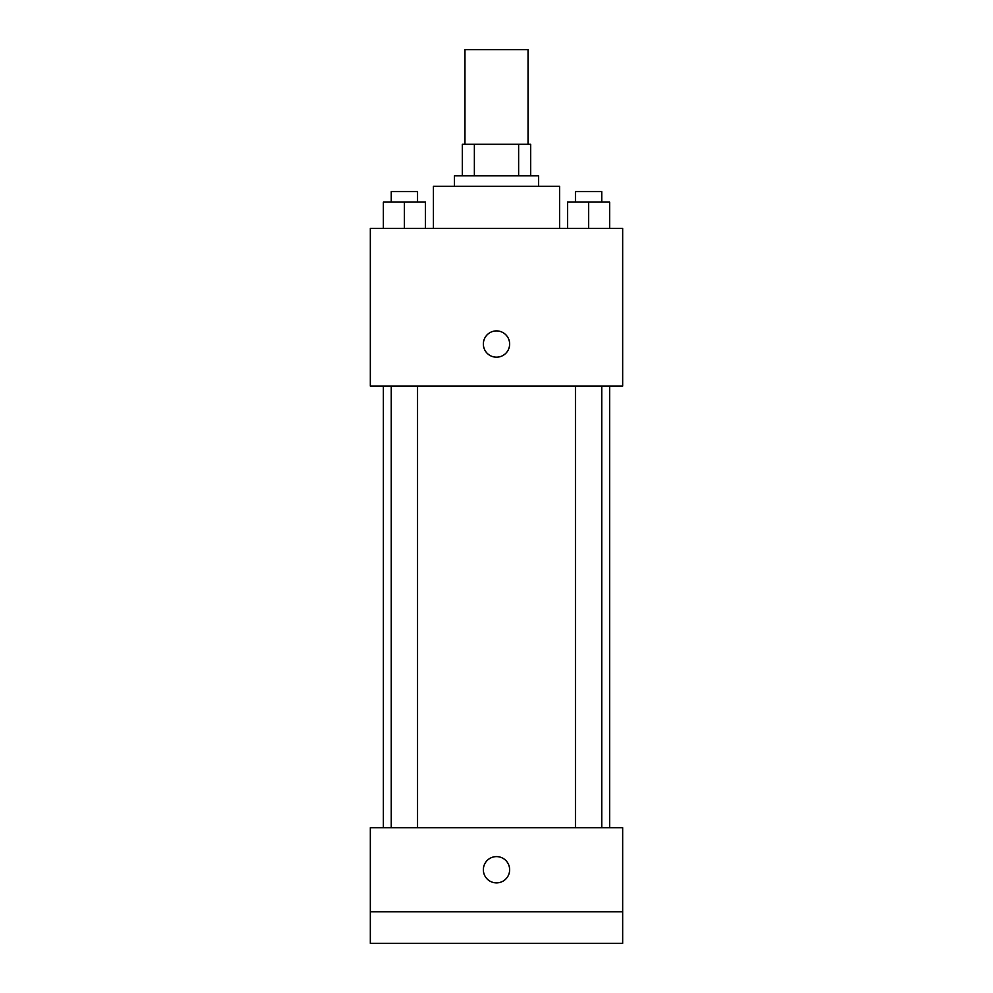 <?xml version="1.0" encoding="UTF-8"?>
<svg xmlns="http://www.w3.org/2000/svg" width="993" height="993" viewBox="0 0 993 993"><rect width="100%" height="100%" fill="white"/><g stroke="black" fill="none" stroke-linecap="round" stroke-linejoin="round"><path stroke-width="1.49" d="M528.04 144.283L528.04 49.65L464.96 49.65L464.96 144.283M474.369 175.823L474.369 144.283L462.328 144.283L462.328 175.823L462.328 144.283M474.369 144.283L530.672 144.283L530.672 175.823M518.631 175.823L518.631 144.283M454.446 186.336L454.446 175.823L538.554 175.823L538.554 186.336M559.58 228.39L559.58 186.336L433.42 186.336L433.42 228.39M370.327 228.39L622.673 228.39L622.673 386.103L370.327 386.103L370.327 228.39M496.5 357.182A13.145 13.145 0 0 1 485.118 337.471A13.145 13.145 0 0 1 507.882 337.471A13.145 13.145 0 0 1 496.5 357.182M370.327 827.69L622.673 827.69L622.673 943.35L370.327 943.35L370.327 827.69M496.5 882.889A13.145 13.145 0 0 1 485.118 863.178A13.145 13.145 0 0 1 507.882 863.178A13.145 13.145 0 0 1 496.5 882.889M370.327 911.81L622.673 911.81M567.574 228.39L567.574 202.1L609.628 202.1L609.628 228.39L609.628 202.1M588.601 228.39L588.601 202.1M601.746 202.1L601.746 191.587L575.456 191.587L575.456 202.1M383.372 228.39L383.372 202.1L425.426 202.1L425.426 228.39L425.426 202.1M404.399 228.39L404.399 202.1M417.544 202.1L417.544 191.587L391.254 191.587L391.254 202.1M609.628 827.69L609.628 386.103M383.372 827.69L383.372 386.103M575.456 386.103L575.456 827.69M601.746 386.103L601.746 827.69M417.544 827.69L417.544 386.103M391.254 827.69L391.254 386.103"/></g></svg>
